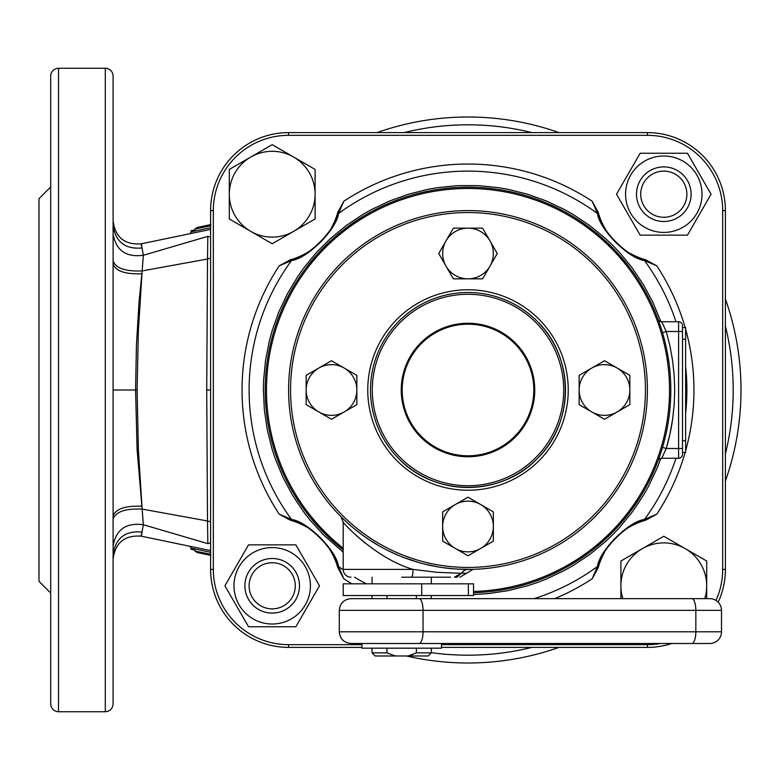 <?xml version="1.0" encoding="UTF-8"?>
<svg xmlns="http://www.w3.org/2000/svg" width="780" height="780" viewBox="0 0 780 780"><rect width="100%" height="100%" fill="white"/><g stroke="black" fill="none" stroke-linecap="round" stroke-linejoin="round"><path stroke-width="1.17" d="M663.926 326.235L663.215 324.753M662.6 323.505L662.113 322.559M661.723 449.992L662.512 447.398L666.247 448.5L662.093 457.48M662.63 456.436L663.185 455.315M658.437 459.722L658.885 458.494M659.48 323.203L658.885 321.516M682.5 327.6L682.5 325.65A3.9 3.9 0 0 0 678.6 321.75A3.9 3.9 0 0 1 682.5 325.65L682.5 331.5L682.5 327.6L685.62 327.6L685.62 452.4L682.5 452.4L682.5 454.35A3.9 3.9 0 0 1 678.6 458.25L678.6 321.75L661.703 321.75A3.9 3.9 0 0 1 658.047 319.215A3.9 3.9 0 0 0 661.703 321.75L666.247 331.5L669.932 345.862L672.575 360.448L674.164 375.19L674.7 390L674.164 404.81L672.575 419.552L669.932 434.138L666.247 448.5L682.5 448.5L682.5 454.35A3.9 3.9 0 0 1 678.6 458.25L661.703 458.25A3.9 3.9 0 0 0 658.047 460.785A3.9 3.9 0 0 1 661.703 458.25M662.512 332.602L666.247 331.5L682.5 331.5L682.5 452.4M660.173 454.779L660.933 452.488M675.977 321.75A218.887 218.887 0 0 0 644.524 260.578L642.876 258.96L645.684 259.798L656.77 265.814L644.524 260.578C628.27 258.375 599.557 229.583 597.422 213.476A218.887 218.887 0 0 0 338.578 213.476C336.375 229.73 307.583 258.443 291.476 260.578L293.124 258.96C307.924 257.459 335.546 229.72 336.96 215.124L337.798 212.316L343.814 201.23L338.578 213.476L336.96 215.124A68.055 68.055 0 0 1 331.461 227.662M343.21 569.829A218.887 218.887 0 0 1 338.578 566.524L343.814 578.77L337.798 567.684L336.96 564.876L338.578 566.524C336.443 550.417 307.729 521.625 291.476 519.422L293.124 521.04L290.316 520.201L279.23 514.186L291.476 519.422A218.887 218.887 0 0 1 291.476 260.578L279.23 265.814L290.316 259.798L293.124 258.96A68.055 68.055 0 0 0 318.572 244.013M343.814 201.23A225.956 225.956 0 0 1 592.186 201.23L597.422 213.476L599.04 215.124C600.542 229.924 628.28 257.546 642.876 258.96A68.055 68.055 0 0 1 630.337 253.461M592.186 201.23L598.201 212.316L599.04 215.124A68.055 68.055 0 0 0 613.987 240.572M534.154 598.65A218.887 218.887 0 0 0 597.422 566.524C599.625 550.27 628.417 521.557 644.524 519.422L642.876 521.04C628.075 522.542 600.454 550.28 599.04 564.876L598.201 567.684L592.186 578.77L597.422 566.524L599.04 564.876A68.055 68.055 0 0 1 604.539 552.337M675.977 458.25A218.887 218.887 0 0 1 644.524 519.422L656.77 514.186L645.684 520.201L642.876 521.04A68.055 68.055 0 0 0 617.428 535.987M337.798 567.684A68.055 68.055 0 0 0 336.96 564.876C335.459 550.075 307.72 522.454 293.124 521.04A68.055 68.055 0 0 1 305.662 526.539M336.96 564.876A68.055 68.055 0 0 0 322.013 539.428M320.239 537.586A68.055 68.055 0 0 0 316.573 534.193M314.691 532.633A68.055 68.055 0 0 0 309.173 528.655M645.684 520.201A68.055 68.055 0 0 0 642.876 521.04M615.586 537.761A68.055 68.055 0 0 0 612.193 541.427M610.633 543.309A68.055 68.055 0 0 0 606.655 548.827M598.201 212.316A68.055 68.055 0 0 0 599.04 215.124M615.761 242.414A68.055 68.055 0 0 0 619.427 245.807M621.309 247.367A68.055 68.055 0 0 0 626.827 251.345M290.316 259.798A68.055 68.055 0 0 0 293.124 258.96M320.414 242.239A68.055 68.055 0 0 0 323.807 238.573M325.367 236.691A68.055 68.055 0 0 0 329.345 231.172M441.48 644.67L647.4 644.67L647.4 647.4A78 78 0 0 0 671.755 643.5A78 78 0 0 1 647.4 647.4L441.48 647.4M361.92 647.4L288.6 647.4A78 78 0 0 1 210.6 569.4L210.6 210.6A78 78 0 0 1 288.6 132.6L647.4 132.6A78 78 0 0 1 725.4 210.6L725.4 569.4A78 78 0 0 1 718.175 602.179A78 78 0 0 0 725.4 569.4L722.67 569.4L722.67 210.6A75.27 75.27 0 0 0 647.4 135.33L288.6 135.33A75.27 75.27 0 0 0 213.33 210.6L213.33 569.4A75.27 75.27 0 0 0 288.6 644.67L361.92 644.67M647.4 644.67A75.27 75.27 0 0 0 660.631 643.5M715.981 600.415A75.27 75.27 0 0 0 722.67 569.4M296.205 282.224L294.967 284.232M362.934 216.538L340.899 231.972L324.665 246.529L310.06 262.792M638.869 280.771L643.256 287.956M577.229 219.131L595.101 231.972L611.335 246.529L625.94 262.792M570.043 214.744L571.096 215.358M572.052 215.923L573.758 216.967M297.131 499.229L292.744 492.043M343.2 549.851A202.8 202.8 0 0 1 265.2 390A202.8 202.8 0 0 0 343.2 549.851L324.665 533.471L310.06 517.208M643.256 492.043L642.642 493.087M642.34 493.603L640.643 496.402M638.869 499.229L626.028 517.101L611.471 533.335L595.208 547.94M577.229 560.869L570.043 565.256M265.2 390A202.8 202.8 0 0 1 468 187.2A202.8 202.8 0 0 1 670.8 390A202.8 202.8 0 0 1 473.519 592.722A202.8 202.8 0 0 0 670.8 390A202.8 202.8 0 0 0 468 187.2A202.8 202.8 0 0 0 265.2 390M244.9 585.8A27.3 27.3 0 0 1 272.2 558.5A27.3 27.3 0 0 1 299.5 585.8A27.3 27.3 0 0 1 272.2 613.1A27.3 27.3 0 0 1 244.9 585.8M274.423 613.012L272.2 613.1C264.654 612.407 264.654 612.407 272.2 613.1L275.457 612.904A27.3 27.3 0 0 0 276.334 612.788L275.447 612.904A27.3 27.3 0 0 1 272.2 613.1L269.948 613.002M266.799 559.036A27.3 27.3 0 0 0 266.351 612.466L268.067 612.788A27.3 27.3 0 0 0 272.2 613.1M268.954 558.694A27.3 27.3 0 0 0 268.944 558.694L269.958 558.587A27.3 27.3 0 0 0 269.958 558.587L272.2 558.5C279.747 559.182 279.747 559.182 272.2 558.5C279.747 559.182 279.747 559.182 272.2 558.5A27.3 27.3 0 0 0 271.05 558.519M249.122 585.8A23.078 23.078 0 0 1 272.2 562.721A23.078 23.078 0 0 1 295.279 585.8A23.078 23.078 0 0 1 272.2 608.878A23.078 23.078 0 0 1 249.122 585.8M277.943 612.485A27.3 27.3 0 0 0 272.2 558.5M248.557 626.75L295.844 626.75L319.488 585.8L295.844 544.85L248.557 544.85L224.913 585.8L248.557 626.75M272.2 624.019A38.22 38.22 0 0 0 310.421 585.8A38.22 38.22 0 0 0 272.2 547.579A38.22 38.22 0 0 0 233.98 585.8A38.22 38.22 0 0 0 272.2 624.019M663.8 166.9A27.3 27.3 0 0 0 636.5 194.201A27.3 27.3 0 0 0 663.8 221.5A27.3 27.3 0 0 0 691.1 194.201A27.3 27.3 0 0 0 663.8 166.9M640.156 235.15L687.443 235.15L711.087 194.201L687.443 153.251L640.156 153.251L616.512 194.201L640.156 235.15M663.8 232.421A38.22 38.22 0 0 0 702.019 194.201A38.22 38.22 0 0 0 663.8 155.98A38.22 38.22 0 0 0 625.579 194.201A38.22 38.22 0 0 0 663.8 232.421M706.7 598.65L706.7 585.8A42.9 42.9 0 0 0 642.35 548.642A42.9 42.9 0 0 0 622.869 598.65M620.899 598.65L620.899 561.025L663.8 536.26L706.7 561.025L706.7 585.8A42.9 42.9 0 0 1 704.73 598.65M636.5 194.201A27.3 27.3 0 0 1 663.8 166.9A27.3 27.3 0 0 1 691.1 194.201A27.3 27.3 0 0 1 663.8 221.5A27.3 27.3 0 0 1 636.5 194.201M640.721 194.201A23.078 23.078 0 0 1 663.8 171.122A23.078 23.078 0 0 1 686.878 194.201A23.078 23.078 0 0 1 663.8 217.279A23.078 23.078 0 0 1 640.721 194.201M293.651 231.358A42.9 42.9 0 0 0 293.651 157.053A42.9 42.9 0 0 0 250.75 157.053L229.3 169.435L229.3 194.201A42.9 42.9 0 0 1 250.75 157.053L272.2 144.661L315.101 169.435L315.101 218.975L293.651 231.358A42.9 42.9 0 0 1 250.75 231.358L272.2 243.74L293.651 231.358M229.3 194.201A42.9 42.9 0 0 0 250.75 231.358L229.3 218.975L229.3 194.201M372.06 652.86L387.007 652.86L395.314 655.98L375.18 655.98L372.06 652.86L372.06 648.18M412.337 654.644L408.086 655.98L416.393 652.86L431.34 652.86L428.22 655.98L395.314 655.98M416.393 652.86L416.393 648.18M387.007 648.18L387.007 652.86M387.007 595.53L387.007 598.65M655.2 598.65L416.393 598.65L416.393 595.53M450.606 577.2L401.7 577.2M461.253 573.29L456.982 577.2L454.486 577.2L461.243 573.3L464.851 570.063L467.854 569.4M470.301 569.38A179.4 179.4 0 0 1 288.6 391.151A179.4 179.4 0 0 1 465.699 210.62M344.156 519.792L340.928 516.633L343.2 522.142L343.2 569.4A7.8 7.8 0 0 0 351 577.2M343.2 569.4L413.02 569.4C377.101 559.075 344.516 524.735 343.2 522.142C344.565 524.803 377.169 559.114 413.02 569.4A7.8 1.511 90 0 1 411.508 577.2M372.06 541.593L366.454 537.898M362.749 535.285L356.099 530.225M348.007 523.361L344.165 519.802M340.928 516.633L348.426 523.741M356.645 530.654L363.373 535.733M367.136 538.356L379.548 546.078M388.83 550.982L398.648 555.457M403.786 557.515L419.201 562.633M424.31 563.999L438.721 566.992M443.137 567.664L454.477 568.893M457.606 569.098L471.715 569.361M463.291 569.341L464.149 569.361M466.557 569.39L468 569.4M356.333 535.558L365.137 543.085M462.969 571.243L461.74 573.3L466.586 573.261L473.031 569.332M413.02 569.4L436.849 572.306L461.243 573.3M421.707 595.53L343.2 595.53L343.2 583.83L473.519 583.83L473.519 595.53L421.707 595.53L421.707 583.83M431.34 595.53L431.174 598.65M659.1 643.5L705.9 643.5M705.9 598.65L659.1 598.65M709.8 598.65A11.7 11.7 0 0 1 721.5 610.35L423.043 610.35L423.043 631.8L339.3 631.8L339.3 610.35C339.992 603.242 343.892 599.342 351 598.65L709.8 598.65A11.7 11.7 0 0 1 721.5 610.35L721.5 631.8A11.7 11.7 0 0 1 709.8 643.5L351 643.5L361.92 643.5L361.92 648.18L441.48 648.18L441.48 643.5M372.06 595.53L372.06 598.65L351 598.65M721.5 631.8A11.7 11.7 0 0 1 709.8 643.5A11.7 11.7 0 0 0 721.5 631.8L695.838 631.8A11.7 3.997 90 0 1 691.841 643.5M468 292.5A97.5 97.5 0 0 0 399.058 458.942C434.947 496.733 501.052 496.733 536.942 458.942C574.733 423.052 574.733 356.947 536.942 321.058A97.5 97.5 0 0 1 536.942 458.942A97.5 97.5 0 0 1 399.058 458.942A97.5 97.5 0 0 1 399.058 321.058A97.5 97.5 0 0 1 536.942 321.058M444.093 244.198L446.043 240.825A25.35 25.35 0 0 0 446.043 266.175L453.365 278.85L468 278.85A25.35 25.35 0 0 1 446.043 266.175L438.731 253.5L446.043 240.825A25.35 25.35 0 0 1 468 228.15L453.365 228.15L446.043 240.825M489.957 240.825A25.35 25.35 0 0 0 468 228.15L482.635 228.15L489.957 240.825A25.35 25.35 0 0 1 489.957 266.175L497.269 253.5L489.957 240.825M468 278.85A25.35 25.35 0 0 0 489.957 266.175L482.635 278.85L468 278.85M318.825 368.043A25.35 25.35 0 0 0 318.825 411.957A25.35 25.35 0 0 0 344.175 411.957L356.85 404.635L356.85 390A25.35 25.35 0 0 1 344.175 411.957L331.5 419.269L306.15 404.635L306.15 375.365L318.825 368.043A25.35 25.35 0 0 1 344.175 368.043L331.5 360.731L318.825 368.043M356.85 390A25.35 25.35 0 0 0 344.175 368.043L356.85 375.365L356.85 390M455.325 504.543A25.35 25.35 0 0 0 455.325 548.457A25.35 25.35 0 0 0 480.675 548.457L493.35 541.135L493.35 526.5A25.35 25.35 0 0 1 480.675 548.457L468 555.769L442.65 541.135L442.65 511.865L455.325 504.543A25.35 25.35 0 0 1 480.675 504.543L468 497.231L455.325 504.543M493.35 526.5A25.35 25.35 0 0 0 480.675 504.543L493.35 511.865L493.35 526.5M591.825 368.043A25.35 25.35 0 0 0 591.825 411.957A25.35 25.35 0 0 0 617.175 411.957L629.85 404.635L629.85 390A25.35 25.35 0 0 1 617.175 411.957L604.5 419.269L579.15 404.635L579.15 375.365L591.825 368.043A25.35 25.35 0 0 1 617.175 368.043L604.5 360.731L591.825 368.043M629.85 390A25.35 25.35 0 0 0 617.175 368.043L629.85 375.365L629.85 390M342.527 515.473A177.45 177.45 0 0 0 593.473 515.473A177.45 177.45 0 0 0 593.473 264.527A177.45 177.45 0 0 0 342.527 264.527A177.45 177.45 0 0 0 342.527 515.473M341.143 516.857A179.4 179.4 0 0 1 341.143 263.143A179.4 179.4 0 0 1 594.857 263.143A179.4 179.4 0 0 1 594.857 516.857A179.4 179.4 0 0 1 341.143 516.857M105.3 68.25L105.3 711.75C110.038 711.292 112.642 708.688 113.1 703.95L113.1 76.05A7.8 7.8 0 0 0 105.3 68.25L58.5 68.25A7.8 7.8 0 0 0 50.7 76.05L50.7 703.95L50.7 593.034L39 581.334L39 198.666L50.7 186.966M113.1 341.094L113.1 390.049M113.1 421.337L113.1 435.923M113.1 437.141L113.09 449.816M468 663A273 273 0 0 0 558.967 647.4A273 273 0 0 1 406.487 655.98A273 273 0 0 0 468 663M725.4 480.967A273 273 0 0 0 725.4 299.032A273 273 0 0 1 725.4 480.967M558.967 132.6A273 273 0 0 0 377.032 132.6A273 273 0 0 1 558.967 132.6M722.67 210.6L725.4 210.6A78 78 0 0 0 647.4 132.6L647.4 135.33M288.6 135.33L288.6 132.6A78 78 0 0 0 210.6 210.6L213.33 210.6M213.33 569.4L210.6 569.4A78 78 0 0 0 288.6 647.4L288.6 644.67M113.1 225.586C115.606 241.976 125.249 249.434 142.028 247.962C140.761 242.56 140.761 242.502 142.028 247.777C141.18 242.414 141.18 242.473 142.028 247.962L143.345 255.274L207.821 236.369L210.181 237.032L210.6 236.408M210.6 229.408L141.082 243.857C124.585 244.949 115.255 237.305 113.1 220.916M210.6 543.592L210.181 542.968L207.821 543.631L143.345 524.725L142.028 532.038C141.18 537.527 141.18 537.586 142.028 532.213C140.761 537.498 140.761 537.44 142.028 532.038C125.249 530.566 115.606 538.024 113.1 554.414M113.1 559.084C115.255 542.695 124.585 535.051 141.082 536.143L210.6 550.592M206.72 390L207.509 259.019L142.145 270.904L138.382 330.418L137.095 390L138.382 449.582L142.145 509.096L207.509 520.981L206.72 390L210.6 390M113.1 479.563L113.1 390L135.574 390L137.095 449.494L141.882 506.23C125.17 505.616 115.577 508.921 113.1 516.145M195 229.876L195 229.047L195 229.876L191.1 230.704L195 229.876M210.6 224.64L197.408 227.419L210.6 224.64M195 550.124L195 550.953L195 550.124L191.1 549.295L195 550.124M195 550.953L197.408 552.581L210.824 555.409L197.408 552.581L210.6 555.36L197.408 552.581L195.01 551.119L210.6 554.249M210.6 552.308L191.1 548.155L191.1 549.295M191.1 548.155L189.852 546.332M210.6 225.751L195 229.047M189.852 233.668L190.846 232.742L191.1 230.704M191.1 231.845L210.6 227.692M207.821 543.631L207.509 520.981L210.6 521.898M113.1 519.207C115.635 511.758 125.317 508.394 142.145 509.096L143.345 524.725C125.999 522.463 115.918 529.6 113.1 546.127M210.6 258.102L207.509 259.019L207.821 236.369M113.1 233.873C115.918 250.399 125.999 257.536 143.345 255.274L142.145 270.904C125.317 271.606 115.635 268.242 113.1 260.793M113.1 263.854C115.577 271.079 125.17 274.385 141.882 273.77L139.064 301.538L136.432 345.082L135.574 390L137.095 390M210.59 225.586L210.824 224.591M195.01 228.881L197.408 227.419L195.01 228.881M210.824 555.409L210.59 554.414M666.256 448.461A206.7 206.7 0 0 0 672.575 419.562M678.6 321.75A3.9 3.9 0 0 1 682.5 325.65M682.5 454.35A3.9 3.9 0 0 1 678.6 458.25M656.77 265.814A225.956 225.956 0 0 1 685.172 327.6M685.62 329.199A225.956 225.956 0 0 1 685.62 450.801M685.172 452.4A225.956 225.956 0 0 1 656.77 514.186M592.186 578.77A225.956 225.956 0 0 1 554.726 598.65M351.868 583.83A225.956 225.956 0 0 1 343.814 578.77M279.23 514.186A225.956 225.956 0 0 1 279.23 265.814M685.62 413.507A218.887 218.887 0 0 0 685.62 366.493M354.569 577.2A218.887 218.887 0 0 0 366.308 583.83M343.2 552.162L323.31 534.69L309.826 519.812L303.644 511.894L292.49 495.202L283.023 477.487L275.33 458.933L272.181 449.397L267.306 429.916L264.361 410.056L263.377 390L263.62 379.957L265.59 359.98L269.51 340.275L272.181 330.603L278.947 311.688L287.537 293.543L297.863 276.315L303.644 268.106L316.378 252.583L330.584 238.378L346.106 225.644L362.798 214.49L371.543 209.537L389.688 200.947L408.603 194.181L428.084 189.306L437.98 187.59L457.957 185.62L478.043 185.62L498.02 187.59L507.917 189.306L527.397 194.181L546.312 200.947L564.457 209.537L573.202 214.49L589.894 225.644L605.417 238.378L612.69 245.31L619.622 252.583L632.356 268.106L643.51 284.798L652.977 302.513L660.875 321.662M660.875 458.338L657.053 468.312L648.463 486.457L643.51 495.202L632.356 511.894L619.622 527.417L612.69 534.69L605.417 541.622L589.894 554.356L573.202 565.51L564.457 570.463L546.312 579.053L536.933 582.67L527.397 585.819L507.917 590.694L488.056 593.639L473.519 594.555M473.519 591.445A201.513 201.513 0 0 0 669.513 390A201.513 201.513 0 0 0 468 188.487A201.513 201.513 0 0 0 343.2 548.223M685.62 339.3L682.5 339.3M682.5 440.7L685.62 440.7M468.38 595.53L468.38 583.83M691.841 598.65A11.7 3.997 90 0 1 695.838 610.35L695.838 631.8L423.043 631.8A11.7 3.997 90 0 1 419.045 643.5M419.045 598.65A11.7 3.997 90 0 1 423.043 610.35L339.3 610.35M538.873 319.127A100.23 100.23 0 0 1 538.873 460.873A100.23 100.23 0 0 1 397.127 460.873A100.23 100.23 0 0 1 397.127 319.127A100.23 100.23 0 0 1 538.873 319.127M535.675 322.325A95.706 95.706 0 0 0 400.325 322.325A95.706 95.706 0 0 0 400.325 457.675A95.706 95.706 0 0 0 535.675 457.675A95.706 95.706 0 0 0 535.675 322.325M421.463 436.537A65.822 65.822 0 0 0 514.537 436.537A65.822 65.822 0 0 0 514.537 343.463A65.822 65.822 0 0 0 421.463 343.463A65.822 65.822 0 0 0 421.463 436.537M420.8 437.2A66.748 66.748 0 0 1 420.8 342.8A66.748 66.748 0 0 1 515.2 342.8A66.748 66.748 0 0 1 515.2 437.2A66.748 66.748 0 0 1 420.8 437.2M58.5 68.25L58.5 711.75L105.3 711.75M531.843 132.6A265.2 265.2 0 0 0 404.157 132.6M431.34 652.655A265.2 265.2 0 0 0 531.843 647.4M725.4 453.843A265.2 265.2 0 0 0 725.4 326.157M431.34 648.18L431.34 652.86M372.06 577.2L372.06 583.83M431.34 577.2L431.34 583.83M466.586 573.261L459.81 577.2M339.3 631.8C339.992 638.908 343.892 642.808 351 643.5M58.5 711.75C53.761 711.292 51.158 708.688 50.7 703.95"/></g></svg>
